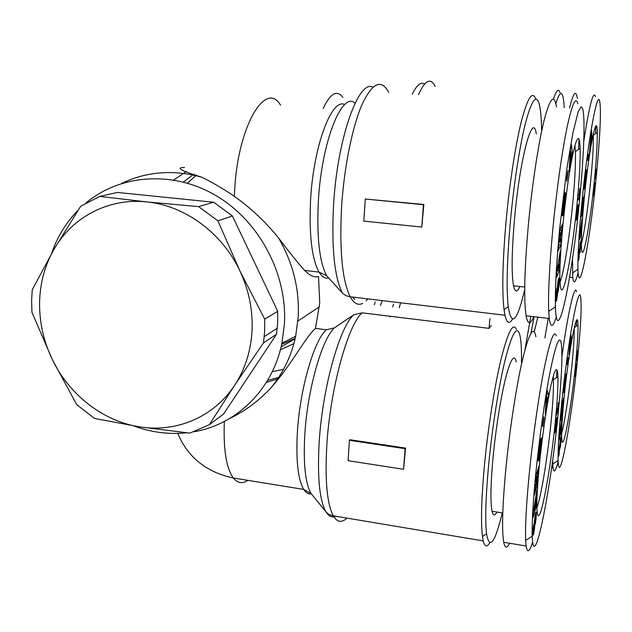 <?xml version="1.0" encoding="UTF-8"?>
<svg xmlns="http://www.w3.org/2000/svg" width="632" height="632" viewBox="0 0 632 632"><rect width="100%" height="100%" fill="white"/><g stroke="black" fill="none" stroke-linecap="round" stroke-linejoin="round"><path stroke-width="0.95" d="M121.605 183.446C146.648 171.446 173.389 169.368 201.837 177.213C210.108 181.218 219.336 186.503 229.519 193.076L234.409 196.347C250.604 207.881 265.266 221.682 278.396 237.743C289.274 252.208 298.012 263.102 304.6 270.433C309.909 275.726 314.546 277.764 318.536 276.532L319.729 302.918L315.479 328.419C305.841 336.445 291.431 365.035 270.575 388.245C258.322 401.257 244.758 411.298 229.882 418.368M278.673 377.423L267.565 380.393M283.594 369.222L272.226 371.758M85.818 203.085C120.396 174.1 173.334 170.269 216.349 195.802C259.357 221.279 287.22 273.806 284.447 323.734L281.919 343.208C272.574 389.636 236.463 424.657 193.874 431.767M186.59 432.802C168.665 434.642 151.001 432.343 133.605 425.905M278.396 237.743C292.94 262.628 299.552 289.014 298.217 316.893L295.665 336.271C291.344 356.187 282.978 373.52 270.575 388.245M489.911 318.654L489.065 328.363L362.112 312.832L353.778 314.791L334.447 327.874L326.246 329.786L315.479 328.419M516.431 329.454C513.05 321.799 507.844 332.069 500.797 360.264C494.145 388.293 487.351 432.375 483.962 470.627C481.339 501.373 480.841 523.328 482.461 536.473L483.243 540.905C484.752 546.806 486.885 547.47 489.658 542.888M489.065 328.363L491.167 325.535M403.572 469.284L405.554 448.088L349.938 439.738L349.425 440.314L405.12 448.681L403.572 469.284L348.082 460.704L349.425 440.314M277.661 378.923L266.317 382.439M535.81 99.192C532.436 90.171 527.601 97.66 521.305 121.66C515.325 145.763 509.234 185.682 505.829 224.028C502.558 262.983 501.958 291.486 504.036 309.554L504.968 315.234C506.785 323.126 509.266 324.469 512.41 319.263M365.272 199.033L423.867 204.499L421.773 227.054L363.819 221.105L365.272 199.033L423.448 204.721L421.773 227.054M574.915 145.392L575.42 151.577C575.76 164.352 574.78 182.49 572.489 206C569.258 238.935 563.776 272.969 560.007 282.33M562.978 223.981C566.209 192.444 569.795 167.788 573.738 150.029C577.451 135.24 579.576 134.671 580.113 148.338C580.381 161.91 579.291 181.108 576.85 205.937C572.268 253.069 563.562 299.465 560.75 288.247C559.036 280.008 559.778 258.583 562.978 223.981M519.891 286.509C517.142 292.679 515.033 292.434 513.555 285.79C511.43 273.956 511.715 252.05 514.409 220.078C519.725 158.498 532.934 110.094 536.307 133.992M524.718 289.582C517.142 321.617 511.644 327.344 508.215 306.781C506.319 289.211 506.967 261.593 510.166 223.925C513.492 186.764 519.354 148.078 525.081 124.694C531.117 101.397 535.715 94.144 538.883 102.929C540.55 108.309 541.466 117.773 541.624 131.314M577.893 103.727C575.752 95.867 572.094 103.932 566.936 127.925C561.99 151.957 556.5 190.998 552.897 228.413C549.421 265.622 548.031 293.264 548.718 311.331L549.263 318.504C550.606 328.15 552.953 327.613 556.31 316.885M533.716 316.656C530.327 324.99 527.791 324.69 526.101 315.755C523.715 299.939 524.434 270.006 528.265 225.948C531.986 185.618 538.33 143.733 544.073 120.522C550.101 97.684 554.256 93.181 556.539 106.998M559.707 228.239L566.849 168.823L572.869 133.004L578.209 111.698L580.966 106.919L582.033 107.369L582.878 109.62C585.366 120.064 583.613 160.054 579.291 202.761C571.992 278.902 556.879 351.487 555.441 306.931C554.951 289.677 556.373 263.449 559.707 228.239M578.564 149.413L578.999 139.087M553.166 376.411L553.411 379.737C553.703 388.972 552.921 403.034 551.072 421.915C547.739 456.067 541.111 496.902 536.892 507.788M539.341 465.349C542.106 437.091 546.878 404.377 550.827 386.065C554.983 367.84 557.345 364.727 557.922 376.727C558.167 386.539 557.298 401.423 555.331 421.37C550.796 468.359 540.597 524.291 537.666 514.772C536.197 509.408 536.758 492.928 539.341 465.349M496.942 512.038C494.793 516.075 493.165 515.815 492.067 511.256C490.353 502.867 490.582 485.961 492.763 460.546C495.33 432.004 500.457 399.132 505.363 379.145C510.569 359.047 514.211 353.288 516.297 361.883M502.298 512.9C494.793 543.33 489.539 550.29 486.553 533.787C485.076 521.005 485.613 499.738 488.173 469.995C491.475 432.999 497.992 390.371 504.36 363.179C511.098 335.782 516.06 325.741 519.251 333.04C520.981 337.93 521.716 347.758 521.471 362.547M556.263 335.75C554.043 329.375 550.022 340.269 544.207 368.432C538.662 396.343 532.563 439.414 528.968 476.71C526.203 506.034 525.105 527.27 525.666 540.431L526.14 546.009C527.333 553.434 529.513 552.068 532.665 541.924M509.574 543.251C506.943 548.694 505 548.371 503.736 542.28C501.784 531.085 502.353 508.041 505.442 473.131C509.108 433.354 516.091 387.337 522.443 359.948C529.142 332.606 533.637 324.887 535.928 336.801M535.588 475.675C539.033 440.37 544.737 399.614 549.872 373.046C555.259 346.218 558.941 335.726 560.924 341.596C562.828 351.447 561.911 375.44 558.167 413.573C551.096 487.967 533.684 576.668 532.231 536.157C531.82 523.596 532.942 503.435 535.588 475.675M556.476 377.699L556.926 369.783M31.608 301.022L32.232 289.764L54.06 249.158C44.738 265.503 39.911 283.484 39.579 303.091C39.429 322.699 43.679 341.517 52.33 359.545C69.338 395.008 103.364 421.441 139.901 426.9L94.595 418.471L76.725 404.662L52.33 359.545L31.956 312.35L31.608 301.022M277.732 311.292L277.653 322.873L276.524 334.273L263.528 342.828L234.551 385.394C245.074 369.325 250.904 351.044 252.05 330.544C252.942 309.988 248.866 290.056 239.82 270.773L264.721 319.144L277.732 311.292L232.41 215.986L217.898 220.805L239.82 270.773C222.069 232.837 184.726 205.503 146.758 201.916C108.728 197.769 72.364 217.005 54.06 249.158L80.659 206.285L99.674 196.41L146.758 201.916L198.606 206.609L217.898 220.805M264.721 319.144L264.666 331.073L263.528 342.828M530.762 316.308L524.963 349.828M560.142 92.817C558.609 88.132 556.381 90.21 553.466 99.058M593.29 133.929L593.345 135.232C593.567 145.779 592.595 161.887 590.422 183.572C587.468 211.633 584.442 231.833 581.345 244.181M584.458 196.039C589.308 146.98 597.09 110.094 597.272 132.388C597.43 143.598 596.363 160.654 594.056 183.564C590.177 222.243 583.684 259.404 581.867 251.283C580.697 244.608 581.558 226.193 584.458 196.039M555.891 103.609C558.893 93.702 561.169 91.126 562.709 95.867C563.444 98.237 563.949 102.139 564.218 107.574M572.481 258.725L572.774 277.519C573.706 284.629 575.483 282.986 578.122 272.59M582.254 198.914C588.147 139.166 597.682 88.156 599.721 101.594C601.498 109.241 599.642 144.049 595.786 181.305C589.648 243.075 578.778 300.224 577.948 269.232C577.632 254.949 579.062 231.51 582.254 198.914M595.534 133.652L595.921 126.124M595.534 96.633C593.377 89.807 589.451 104.801 583.747 141.608M574.204 327.905C574.393 335.955 573.587 348.856 571.81 366.607C569.163 392.914 564.645 422.958 561.627 433.647M564.171 397.062C568.974 348.279 577.846 303.881 577.996 325.053C578.162 333.546 577.285 347.276 575.365 366.252C571.494 405.104 564.013 448.665 562.109 441.381C561.066 436.688 561.753 421.915 564.171 397.062M531.046 333.08L534.119 316.703M552.637 460.301L553.016 467.759C553.877 473.589 555.591 471.504 558.151 461.502M561.595 404.125C567.544 343.776 578.509 283.784 580.555 296.511C581.906 304.829 580.855 326.215 577.395 360.667C571.36 421.781 558.957 489.476 558.103 460.436C557.811 449.534 558.972 430.763 561.595 404.125M576.337 326.207L576.708 320.298M576.582 291.605C574.733 283.262 568.152 310.928 561.935 356.511M544.855 337.899L548.284 318.386M560.379 441.887L558.704 456.249L558.775 450.632L559.273 446.713L559.209 451.777L560.244 440.172L561.034 437.186L560.939 442.226L560.308 447.496L560.608 441.16L560.007 441.831M561.398 409.465L561.864 404.496L563.831 397.654L561.714 412.657L562.796 408.849L562.346 413.723L560.363 420.762L562.504 405.626L561.398 409.465M568.184 357.704L567.196 364.553L567.907 357.665M570.886 343.539L569.029 355.224L570.032 339.826L570.862 334.66L571.66 338.641L570.886 343.539M564.021 384.24L565.506 374.484L564.194 385.552L564.265 387.037L564.676 386.223L565.751 374.12L566.312 373.836L564.242 391.082L563.697 392.693L563.444 391.722L564.021 384.24M561.745 422.389L561.177 432.328L559.059 440.038L559.312 435.638L561.99 418.155L561.745 422.389L561.35 422.334M575.641 373.733L574.772 376.49L574.915 372.848L576.597 363.447L575.641 373.733L574.844 373.63M577.727 350.815L577.443 357.673L576.108 361.307L577.727 350.815M534.238 331.737L537.856 317.153M577.443 357.673L576.495 357.554M575.547 374.183L574.804 374.089M575.736 373.141L574.899 373.03M575.847 372.477L575.302 372.406M575.886 372.209L575.42 372.145L576.171 367.461L575.017 371.813M576.51 366.694L575.689 366.592M576.574 365.983L575.823 365.881M576.621 365.367L575.949 365.28M576.661 364.838L576.076 364.759M576.676 364.38L576.202 364.316M575.096 375.945L574.701 375.89M575.136 375.835L574.701 375.779M575.207 375.598L574.709 375.534M575.286 375.313L574.725 375.242M575.365 375.005L574.741 374.926M575.444 374.665L574.764 374.571M575.46 374.618L574.772 374.531M575.902 368.006L575.483 367.95L575.91 367.982M576.005 367.745L575.523 367.682M576.076 367.587L575.547 367.524M576.131 367.492L575.562 367.421M561.177 432.328L560.41 432.217M559.81 434.603L560.75 428.638L559.478 434.555M563.926 392.267L563.467 392.203M564.013 391.998L563.452 391.919M564.1 391.674L563.444 391.587M564.194 391.295L563.452 391.192M564.242 391.082L563.452 390.979M564.352 390.576L563.475 390.458M564.463 390.015L563.499 389.889M564.573 389.399L563.539 389.257M564.684 388.72L563.594 388.569M564.803 387.977L563.657 387.827M564.842 387.716L563.681 387.558M564.945 387.013L564.423 386.942M565.901 378.868L565.213 378.781M565.972 378.141L565.3 378.055M566.019 377.604L565.356 377.517M566.082 376.917L565.435 376.83M566.138 376.19L565.522 376.111M566.201 375.44L565.608 375.361M566.256 374.65L565.695 374.579M564.265 387.037L563.736 386.966M564.21 386.934L563.744 386.871M564.178 386.76L563.76 386.705M564.945 379.911L564.542 379.856M571.66 338.641L570.254 338.468M569.803 350.389L569.353 350.333M569.93 348.074L569.503 348.019M570.412 339.811L570.111 344.969L570.649 341.62L570.04 339.771M570.111 344.969L569.701 344.922M562.504 405.626L561.769 405.523M562.346 413.723L561.192 413.565M563.373 402.568L562.448 402.442M558.965 455.459L558.554 455.396M559.075 454.945L558.546 454.874M559.186 454.345L558.554 454.25M559.296 453.65L558.569 453.539M559.383 453.049L558.593 452.931M559.81 449.431L559.407 449.376M559.857 448.846L559.438 448.783M559.905 448.238L559.462 448.175M559.944 447.606L559.494 447.543M559.992 446.95L559.533 446.887M560.023 446.279L559.573 446.216M560.078 445.11L559.66 445.047M560.118 444.414L559.723 444.351M560.544 441.128L560.118 441.065M560.568 441.089L560.118 441.025M561.019 441.104L560.126 440.978M561.058 440.551L560.205 440.433M561.074 440.014L560.292 439.904M561.098 439.477L560.379 439.374M561.105 438.94L560.473 438.845M561.105 438.426L560.568 438.347M561.105 438.316L560.592 438.245M561.098 437.913L560.679 437.85M559.036 452.441L558.633 452.386M569.519 107.969C573.374 92.596 575.981 89.396 577.356 98.371M580.208 245.753L578.533 260.542L578.628 254.04L579.196 249.348L579.007 255.881L580.113 243.391L580.824 240.974L580.682 246.962L579.986 252.974L580.405 245.358L579.797 245.706M581.946 205.479L582.443 200.06L584.181 195.975L582.096 210.488L583.044 208.165L582.554 213.474L580.8 217.795L582.909 203.164L581.946 205.479M588.74 154.105L587.776 160.686L588.416 154.074M591.26 142.208L589.474 152.976L591.497 130.366L592.002 137.697L591.26 142.208M584.719 178.714L586.164 169.542L584.877 180.112L585.177 182.98L586.37 169.684L586.812 170.727L585.461 183.959L584.284 189.142L584.719 178.714M581.835 223.436L581.1 235.12L579.228 240.018L579.552 234.828L582.151 218.443L581.835 223.436L581.369 223.388M594.041 194.103L593.424 195.778L593.282 193.992L594.586 183.556L594.996 182.838L595.147 183.849L594.483 191.227L594.041 194.103L593.282 194.032L594.048 194.079M596.332 169.139L595.913 177.481L594.775 178.911L596.332 169.139M595.913 177.481L594.933 177.395M596.276 173.911L595.747 173.863M593.962 194.482L593.258 194.419M594.143 193.582L593.314 193.503M594.238 192.973L593.353 192.886M594.278 192.72L593.377 192.634M594.38 192.033L593.44 191.946M594.925 187.032L593.977 186.946M594.996 186.25L594.08 186.163M595.052 185.555L594.183 185.476M595.091 184.947L594.285 184.868M595.123 184.402L594.396 184.339M595.139 183.944L594.499 183.88M595.147 183.849L594.522 183.794M595.147 183.541L594.609 183.493M595.139 183.288L594.696 183.248M593.725 195.304L593.258 195.264M593.796 195.098L593.251 195.051M593.867 194.846L593.251 194.79L593.875 194.814M593.772 190.532L593.811 191.512L594.341 190.445L594.562 187.104L593.574 190.516M594.341 187.356L593.93 187.317M594.499 187.135L593.954 187.08M594.562 187.104L593.962 187.048M581.424 225.94L580.966 225.893M581.1 235.12L579.544 234.962M579.971 234.709L580.879 229.203L579.576 234.67M580.879 229.203L580.452 229.155M584.568 188.755L584.126 188.715M584.655 188.486L584.087 188.431M584.695 188.328L584.079 188.273M584.798 187.925L584.063 187.862M584.9 187.467L584.055 187.388M585.003 186.922L584.063 186.843M585.106 186.314L584.079 186.219M585.224 185.626L584.11 185.524M585.256 185.374L584.126 185.271M585.358 184.702L584.166 184.599M585.461 183.959L584.221 183.849M585.572 183.154L585.121 183.114M586.472 174.977L585.761 174.914M586.543 174.219L585.848 174.163M586.607 173.413L585.943 173.358M586.678 172.56L586.038 172.504M586.741 171.667L586.141 171.612M586.812 170.727L586.251 170.68M584.956 183.304L584.268 183.24M584.892 183.217L584.276 183.161L584.884 183.201M584.829 183.019L584.292 182.972M584.79 182.767L584.316 182.719M584.774 182.443L584.339 182.403M585.564 175.309L585.129 175.269M592.002 137.697L591.062 137.618M590.209 148.52L589.782 148.481M590.383 145.787L589.972 145.755M590.999 136.07L590.612 142.145L591.125 139.056L590.644 136.038M582.909 203.164L582.167 203.093M582.554 213.474L581.219 213.347M582.096 210.488L581.645 210.448M583.684 201.324L582.341 201.197M578.809 259.713L578.399 259.673M578.912 259.191L578.391 259.136M579.015 258.559L578.399 258.496M579.11 257.99L578.406 257.919M579.212 257.224L578.43 257.137M579.315 256.434L578.462 256.363M579.655 252.942L579.244 252.903M579.702 252.223L579.283 252.176M579.749 251.457L579.331 251.41M579.797 250.659L579.378 250.612M579.876 249.245L579.465 249.206M580.271 245.398L579.844 245.35M580.8 245.026L579.892 244.932M580.832 244.355L579.986 244.268M580.855 243.675L580.081 243.597M580.871 242.996L580.192 242.925M580.879 242.854L580.216 242.783M580.879 242.309L580.31 242.246M580.879 241.843L580.405 241.795M187.459 183.146L196.497 175.017M183.399 182.032L194.04 174.084M295.199 338.381L281.675 344.369M293.888 343.611L280.371 349.773M234.551 385.394L209.318 424.743L189.805 433.125L139.901 426.9C176.352 432.794 213.885 417.002 234.551 385.394M198.606 206.609L213.679 202.24L232.41 215.986M99.674 196.41L117.434 192.444L213.679 202.24M209.318 424.743L223.625 413.936L276.524 334.273M535.28 517.892L534.459 529.047L533.179 535.225L533.124 529.095L533.74 524.331L533.866 529.813L534.996 516.202L536.11 512.102L536.173 517.616L535.407 523.975L535.644 517.181L534.759 517.806M535.509 481.71L536.023 475.809L538.835 466.337L536.134 484.863L537.674 479.593L537.176 485.352L534.34 495.101L537.082 476.378L535.509 481.71M544.01 418.313L542.754 426.774L542.564 425.297L543.828 416.812L544.01 418.313L543.615 418.258M547.644 400.309L545.234 414.829L546.182 396.896L547.257 390.458L548.655 394.234L547.644 400.309M538.575 451.446L540.51 439.279L538.906 452.725L539.08 454.282L539.688 452.986L540.881 438.655L541.75 437.818L539.215 458.737L538.417 461.044L537.99 460.357L538.575 451.446M536.6 495.385L535.817 504.004L536.315 502.069L536.126 506.73L533.124 517.387L533.321 512.362L536.805 490.535L536.6 495.385L536.047 495.298M556.01 429.215L554.762 432.92L554.991 427.88L555.978 420.651L557.124 417.27L556.01 429.215L554.88 429.057M558.301 402.623L558.127 410.294L556.263 415.366L556.753 410.484L557.977 407.182L558.301 402.623M558.127 410.294L556.887 410.121M558.522 406.352L558.009 406.281M558.491 406.163L558.017 406.092M558.459 405.87L558.032 405.815M558.451 405.491L558.056 405.436M555.891 429.784L554.833 429.634M556.136 428.488L554.951 428.322M556.271 427.682L555.662 427.595M556.318 427.358L555.773 427.279M556.444 426.497L556.034 426.442M556.974 421.773L555.804 421.607M557.061 420.857L555.97 420.699M557.132 420.027L556.152 419.893M557.179 419.316L556.326 419.198M557.211 418.716L556.492 418.613M557.226 418.21L556.65 418.123M557.226 417.807L556.792 417.744M557.226 417.728L556.824 417.673M555.157 432.407L554.683 432.335M555.275 432.091L554.683 432.004M555.331 431.933L554.683 431.846M555.433 431.617L554.698 431.506M555.536 431.237L554.722 431.119M555.647 430.834L554.746 430.708M555.749 430.392L554.778 430.25M555.765 430.337L554.785 430.195M555.299 427.556L556.176 425.913L556.579 421.978L555.03 427.516M555.947 423.558L555.504 423.503M556.065 423.179L555.56 423.108M556.199 422.8L555.623 422.721M556.207 422.769L555.631 422.682M556.334 422.437L555.678 422.342M556.437 422.2L555.718 422.097M556.523 422.05L555.749 421.939M556.579 421.978L555.757 421.86M555.378 428.204L554.967 428.141L555.378 428.196M536.039 498.774L535.502 498.695M536.126 506.73L535.146 506.572M535.817 504.004L535.272 503.917M534.064 510.688L535.17 506.477L535.304 503.214L534.064 510.688L533.598 510.617M535.304 503.214L534.798 503.135M538.535 460.87L538.061 460.799M538.646 460.633L538.014 460.546M538.764 460.349L537.982 460.23M538.891 459.97L537.966 459.827M539.017 459.527L537.966 459.369M539.143 459.014L537.974 458.84M539.215 458.737L537.974 458.556M539.365 458.074L538.006 457.868M539.515 457.355L538.045 457.134M539.665 456.565L538.101 456.336M539.815 455.712L538.172 455.467M539.965 454.787L538.259 454.534M540.012 454.463L538.29 454.211M540.139 453.594L539.538 453.507M540.273 452.662L539.783 452.583M540.407 451.667L539.973 451.603M540.542 450.6L540.139 450.545M540.684 449.478L540.289 449.423M541 446.729L540.597 446.666M541.118 445.663L540.692 445.599M541.221 444.667L540.771 444.604M541.308 443.743L540.305 443.593M541.387 442.874L540.407 442.732M541.442 442.234L540.479 442.092M541.513 441.428L540.573 441.286M541.577 440.567L540.668 440.441M541.632 439.682L540.771 439.564M541.695 438.766L540.889 438.648M540.802 444.027L540.265 443.948M539.08 454.282L538.29 454.163M538.993 454.218L538.298 454.116M538.93 454.06L538.314 453.966M538.899 453.76L538.338 453.681M538.891 453.365L538.377 453.286M538.906 452.725L538.448 452.654M538.962 451.919L538.535 451.856M539.041 450.987L538.638 450.932M539.159 449.921L538.756 449.866M539.23 449.305L538.827 449.249M539.373 448.262L538.954 448.199M539.507 447.353L539.072 447.29M539.562 447.069L539.104 447.006M539.704 446.342L539.199 446.271M539.846 445.789L539.27 445.71M547.454 399.479L547.028 399.424M548.655 394.234L546.664 393.965M546.238 408.809L545.558 408.722M546.348 406.139L545.7 406.044M546.767 396.564L546.506 402.545L547.201 398.373L546.767 396.564L546.246 396.493M546.506 402.545L545.89 402.458M537.082 476.378L535.983 476.212M537.176 485.352L535.573 485.107M536.134 484.863L535.628 484.784M538.33 472.151L537.161 471.978M533.463 534.688L533.005 534.609M533.59 534.238L532.966 534.135M533.637 534.032L532.95 533.922M533.779 533.369L532.926 533.226M533.929 532.594L532.926 532.428M534.079 531.717L532.95 531.536M534.19 530.975L532.989 530.777M534.332 529.995L533.842 529.916M534.459 529.047L533.969 528.968M534.561 528.091L534.04 528.004M534.656 527.143L534.072 527.048M534.704 526.622L534.079 526.519M534.759 525.935L534.103 525.832M534.806 525.232L534.127 525.121M534.846 524.513L534.151 524.394M534.877 523.762L534.182 523.644M534.909 522.996L534.23 522.885M534.941 521.677L534.324 521.582M534.972 520.894L534.396 520.8M535.012 520.239L534.467 520.144M535.051 519.678L534.522 519.599M535.13 518.927L534.617 518.848M535.375 517.371L534.83 517.284M535.509 516.889L534.909 516.794M535.541 516.818L534.917 516.723M535.897 520.278L535.47 520.207M536.007 519.322L535.573 519.251M536.102 518.382L535.636 518.311M536.173 517.616L535.659 517.537M536.22 516.968L535.612 516.873M536.26 516.328L535.012 516.123M536.284 515.696L535.114 515.507M536.299 515.096L535.217 514.922M536.299 514.495L535.328 514.345M536.292 513.911L535.446 513.777M536.276 513.358L535.573 513.239M536.268 513.239L535.596 513.137M536.244 512.813L535.707 512.734M536.205 512.489L535.81 512.426M533.606 530.73L532.997 530.635M533.566 530.438L533.013 530.343M533.558 530.248L533.029 530.161M533.566 529.648L533.084 529.569M533.621 528.929L533.147 528.858M533.653 528.589L533.187 528.518M533.764 527.649L533.289 527.57M533.914 526.543L533.432 526.464M558.269 283.563L557.306 296.297L556.176 301.432L556.239 293.043L556.863 288.247L556.808 295.839L558.096 280.616L559.091 277.962L558.988 285.427L558.198 291.952L558.562 283.002L557.677 283.492M559.47 236.06L560.047 229.503L562.551 224.012L559.881 241.843L561.256 238.714L560.695 245.113L558.167 250.944L558.735 244.497L560.876 232.939L559.47 236.06M568.018 173.184L566.786 181.258L566.675 178.809L567.923 170.719L568.018 173.184L567.544 173.144M571.415 158.45L571.281 156.855L570.214 162.906L569.092 171.659L570.348 150.147L571.383 144.309L572.379 152.928L571.415 158.45M562.764 203.528L564.645 192.215L562.994 206.064L563.088 208.568L563.61 208.402L564.961 192.326L565.672 193.416L564.084 209.445L562.464 215.962L562.061 212.328L562.764 203.528M559.952 257.003L559.257 270.859L556.571 277.495L556.871 271.325L560.252 251.07L559.952 257.003L559.273 256.924M577.15 218.04L576.163 220.118L576.131 216.737L577.095 208.086L578.185 204.784L577.403 216.665L577.15 218.04L576.052 217.929M579.718 188.589L579.362 198.322L577.759 200.344L578.28 195.106L579.331 193.827L579.718 188.589M579.362 198.322L577.972 198.195M579.789 194.095L579.157 194.04M579.765 193.755L579.339 193.716M579.749 193.305L579.354 193.274M577.048 218.498L576.036 218.403M577.277 217.4L576.092 217.29M577.403 216.665L576.147 216.547M577.451 216.365L576.171 216.239M577.569 215.544L576.234 215.409M577.703 214.58L577.213 214.54M577.727 214.374L577.3 214.335L577.759 209.84L576.368 214.019M578.217 209.619L576.882 209.492M578.296 208.694L577.024 208.576M578.359 207.881L577.158 207.77M578.399 207.17L577.285 207.059M578.43 206.538L577.427 206.443M578.438 206L577.569 205.921M578.438 205.89L577.609 205.811M578.43 205.542L577.719 205.479M578.406 205.258L577.838 205.203M578.375 205.045L577.956 205.005M576.495 219.999L576.1 219.96M576.542 219.928L576.084 219.889M576.629 219.762L576.06 219.707M576.724 219.533L576.036 219.462M576.818 219.265L576.021 219.193M576.921 218.956L576.021 218.87M576.929 218.917L576.021 218.83M577.174 210.63L576.74 210.582M577.269 210.401L576.771 210.353M577.372 210.195L576.795 210.14M577.49 210.022L576.818 209.958L577.49 210.022M577.609 209.887L576.842 209.816M576.645 214.05L576.74 215.149L577.3 214.335M576.74 215.149L576.266 215.109M559.415 260.1L558.759 260.029M559.257 270.859L557.614 270.686M559.091 266.483L558.585 266.428M557.511 270.97L558.506 268.142L558.704 264.144L557.511 270.97L556.942 270.907M558.704 264.144L558.08 264.073M562.772 215.662L562.235 215.607M562.883 215.401L562.172 215.33M563.009 215.054L562.117 214.967M563.065 214.856L562.101 214.762M563.207 214.351L562.069 214.24M563.341 213.766L562.046 213.64M563.483 213.095L562.046 212.952M563.626 212.336L562.061 212.186M563.776 211.491L562.101 211.325M563.823 211.183L562.117 211.017M563.949 210.353L562.164 210.187M564.084 209.445L562.219 209.271M564.218 208.465L563.61 208.402M564.352 207.391L563.855 207.343M564.495 206.245L564.044 206.206M564.637 205.013L564.21 204.973M564.692 204.555L564.273 204.515M564.826 203.386L564.4 203.346M564.945 202.264L564.518 202.224M565.055 201.197L564.605 201.158M565.158 200.194L564.684 200.154M565.245 199.238L564.676 199.191M565.308 198.527L564.25 198.432M565.379 197.619L564.352 197.524M565.458 196.647L564.471 196.552M565.529 195.62L564.589 195.533M565.601 194.538L564.708 194.459M565.672 193.416L564.842 193.337M564.589 199.064L564.178 199.025M563.294 208.852L562.259 208.758M563.183 208.781L562.267 208.686L563.175 208.765M563.088 208.568L562.283 208.489M563.017 208.276L562.306 208.212M562.978 207.904L562.33 207.849M562.954 207.43L562.377 207.375M562.962 206.869L562.425 206.814M562.994 206.064L562.504 206.016M563.057 205.123L562.599 205.084M563.152 204.097L562.709 204.057M563.27 202.967L562.836 202.927M563.349 202.335L562.907 202.287M563.491 201.292L563.033 201.252M563.626 200.439L563.136 200.391M563.673 200.186L563.167 200.139M563.807 199.594L563.238 199.538M563.942 199.222L563.286 199.159M571.281 156.855L570.751 156.815M572.379 152.928L570.957 152.81M570.048 166.184L569.416 166.129M570.214 162.906L569.606 162.851M570.822 151.214L570.443 158.521L571.115 154.737L570.822 151.214L570.293 151.167M570.443 158.521L569.859 158.474M560.876 232.939L559.755 232.829M560.695 245.113L558.696 244.9M559.881 241.843L559.241 241.772M561.982 230.467L559.976 230.269M556.468 301.006L556.049 300.958M556.508 300.864L556.034 300.808M556.642 300.342L556.002 300.271M556.784 299.687L555.978 299.592M556.926 298.897L555.97 298.786M557.037 298.193L555.97 298.075M557.179 297.253L555.986 297.119M557.306 296.297L556.729 296.234M557.416 295.302L556.887 295.239M557.519 294.283L556.982 294.22M557.566 293.706L557.013 293.643M557.629 292.932L557.045 292.861M557.685 292.11L557.076 292.039M557.74 291.257L557.108 291.186M557.787 290.349L557.148 290.278M557.835 289.409L557.195 289.338M557.898 287.75L557.29 287.678M557.945 286.778L557.361 286.715M557.993 285.996L557.424 285.933M558.04 285.364L557.479 285.301M558.127 284.566L557.558 284.503M558.364 283.12L557.732 283.049M558.483 282.804L557.779 282.725M558.506 282.788L557.779 282.709M558.696 288.271L558.206 288.216M558.807 287.268L558.34 287.22M558.909 286.272L558.451 286.225M558.988 285.427L558.522 285.38M559.043 284.692L558.562 284.637M559.091 283.926L558.585 283.871M559.13 283.16L558.562 283.104M559.162 282.401L557.843 282.251M559.178 281.619L557.953 281.485M559.194 280.821L558.08 280.703M559.194 280.039L558.222 279.929M559.186 279.873L558.246 279.771M559.178 279.241L558.372 279.154M559.162 278.712L558.491 278.641M559.13 278.285L558.609 278.222M556.634 296.519L556.01 296.447M556.579 296.424L556.01 296.361M556.555 295.918L556.034 295.855M556.555 295.658L556.049 295.602M556.579 294.891L556.097 294.836M556.642 294.062L556.152 294.006M556.673 293.69L556.192 293.635M556.792 292.719L556.286 292.663M556.942 291.636L556.405 291.573M352.466 297.056L354.781 299.402M322.652 276.445L322.723 277.014M173.658 179.962L186.393 171.47M184.497 167.44C175.19 167.575 180.973 170.83 201.837 177.213M405.554 448.088L405.12 448.681M51.484 253.637C57.228 236.976 66.099 222.496 78.107 210.187M423.867 204.499L423.448 204.721M295.105 338.807L281.09 346.921M234.409 196.347L234.519 193.59C236.747 128.47 265.306 79.111 280.553 105.173M346.928 518.129C341.683 523.027 337.132 522.269 333.293 515.846C327.115 504.162 324.927 481.102 326.736 446.682C329.92 389.699 347.798 325.085 362.112 312.832M353.778 314.791C339.55 326.878 322.051 389.328 319.049 444.383C317.343 478.029 319.626 500.505 325.907 511.794C328.774 516.455 332.092 517.948 335.853 516.273M313.512 496.547L311.007 493.458C305.438 483.583 303.328 464.583 304.695 436.467C307.049 390.939 321.799 339.1 334.447 327.874M247.878 480.352C242.427 484.041 237.569 483.251 233.311 477.982C226.414 468.391 223.412 450.158 224.281 423.282L224.368 421.441M331.697 281.287L326.633 275.718C319.484 262.114 316.711 237.672 318.299 202.374C321.333 142.311 342.031 90.55 355.097 103.158M344.724 104.58C331.729 97.47 313.227 146.482 310.525 201.15C309.04 235.341 311.876 258.986 319.042 272.084C321.949 276.832 325.164 278.799 328.695 277.985M372.975 87.121C358.534 79.04 337.101 139.095 333.483 206.301C331.468 248.605 334.478 277.567 342.512 293.185L345.941 295.673L350.199 296.787C342.291 280.632 339.408 250.896 341.541 207.58C343.998 167.922 352.245 127.064 361.986 104.628C372.43 82.587 381.365 78.542 388.775 92.501M362.744 303.352C358.107 305.738 353.928 303.55 350.199 296.787L504.968 315.234M367.942 298.904L366.125 300.864M326.246 329.786C313.788 340.798 299.473 390.568 297.269 434.271C295.989 461.526 298.146 479.909 303.731 489.421C305.943 492.849 308.463 494.311 311.284 493.805M399.219 307.745L400.593 302.791M393.523 304.142L392.717 306.962M390.323 316.277L390.142 317.019M380.448 305.485L382.21 300.603M424.522 84.088C420.817 81.647 416.717 85.036 412.238 94.247M323.165 108.546C330.378 93.157 336.967 89.46 342.947 97.462M418.463 94.713C425.02 80.138 430.582 77.357 435.14 86.371M375.305 301.962L374.27 304.743M575.641 373.702L574.844 373.599M560.055 445.584L559.628 445.521M579.844 249.814L579.426 249.774M556.01 429.183L554.88 429.025M534.933 522.214L534.285 522.111M536.11 518.295L535.644 518.224M577.158 218.008L576.052 217.898M557.874 288.421L557.242 288.35M558.917 286.178L558.459 286.122M281.919 343.208L295.665 336.271M483.243 540.905L332.053 515.617L328.64 514.187L326.302 512.244L311.007 493.458L303.731 489.421L233.311 477.982C206.38 472.223 187.862 457.363 177.742 433.402M297.925 321.009L319.437 306.812M575.136 147.122L574.464 147.066M575.42 151.577L580.113 148.338M524.734 287.054L513.555 285.79M549.263 318.504L526.101 315.755M553.411 379.737L557.922 376.727M502.788 512.979L492.067 511.256M526.14 546.009L503.736 542.28M593.345 135.232L597.272 132.388M572.774 277.519L569.614 277.172M574.267 327.645L577.996 325.053M553.016 467.759L551.633 467.554M558.103 460.436L552.731 464.078M577.948 269.232L572.466 273.032M277.258 328.229L264.271 336.595M532.231 536.157L525.666 540.431M486.553 533.787L482.461 536.473M555.441 306.931L548.718 311.331M508.215 306.781L504.036 309.554M342.512 293.185L326.633 275.718L319.042 272.084L304.6 270.433"/></g></svg>
